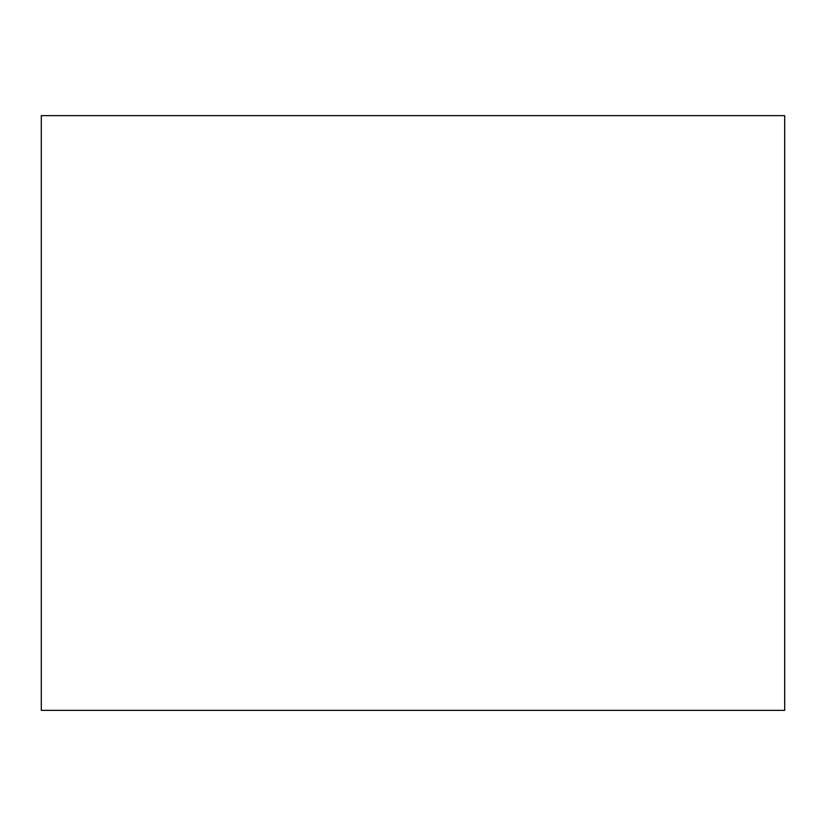 <?xml version="1.0" encoding="UTF-8"?>
<svg xmlns="http://www.w3.org/2000/svg" width="826" height="826" viewBox="0 0 826 826"><rect width="100%" height="100%" fill="white"/><g stroke="black" fill="none" stroke-linecap="round" stroke-linejoin="round"><path stroke-width="1.24" d="M41.3 710.36L784.7 710.36L784.7 115.64L41.3 115.64L41.3 710.36L784.7 710.36L784.7 115.64L41.3 115.64L41.3 710.36"/></g></svg>
